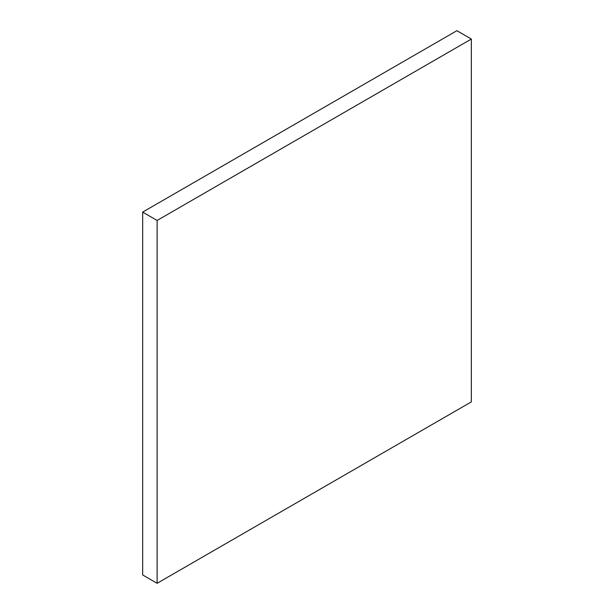 <?xml version="1.0" encoding="UTF-8"?>
<svg xmlns="http://www.w3.org/2000/svg" width="614" height="614" viewBox="0 0 614 614"><rect width="100%" height="100%" fill="white"/><g stroke="black" fill="none" stroke-linecap="round" stroke-linejoin="round"><path stroke-width="0.92" d="M142.663 212.114L142.663 574.957L157.115 583.3L471.337 401.886L471.337 39.043L456.885 30.7L142.663 212.114L157.115 220.464L157.115 583.3M471.337 39.043L157.115 220.464"/></g></svg>
